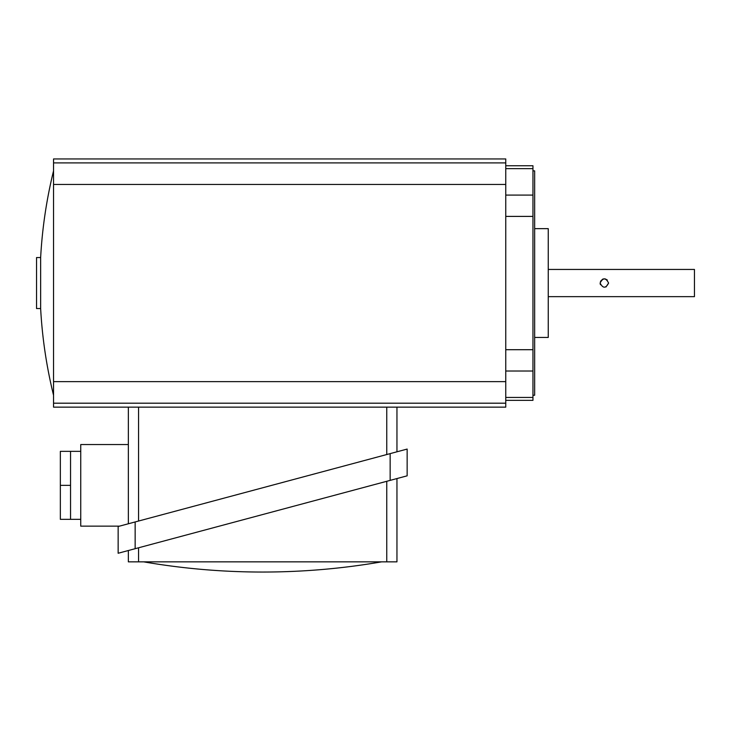 <?xml version="1.0" encoding="UTF-8"?>
<svg xmlns="http://www.w3.org/2000/svg" width="731" height="731" viewBox="0 0 731 731"><rect width="100%" height="100%" fill="white"/><g stroke="black" fill="none" stroke-linecap="round" stroke-linejoin="round"><path stroke-width="1.1" d="M119.482 526.146L80.748 526.146L80.748 444.549L128.354 444.549M135.153 548.707L135.153 521.952L118.148 526.512L118.148 553.257L396.951 478.558L396.951 561.847L128.354 561.847L128.354 550.525M396.951 451.804L396.951 407.149L128.354 407.149L128.354 523.771L407.149 449.072L407.149 475.826L390.153 480.377L390.153 453.622M505.751 400.35L532.954 400.35L532.954 165.754L505.751 165.754M505.751 216.403L532.954 216.403M608.603 283.052C605.771 277.57 602.938 277.57 600.096 283.052C602.938 288.535 605.771 288.535 608.603 283.052L605.981 286.972M600.443 281.371L602.709 279.132M602.737 279.123L604.345 278.803M605.186 278.886L607.351 280.046M600.416 284.67L600.096 283.052M548.25 269.447L694.45 269.447L694.45 296.649L548.25 296.649M534.653 228.648L548.25 228.648L548.25 337.448L534.653 337.448M532.954 170.853L534.653 170.853L534.653 395.252L532.954 395.252M53.546 395.252A469.622 469.622 0 0 1 40.644 308.546L40.644 257.55A469.622 469.622 0 0 1 53.546 170.853M505.751 162.912L53.546 162.912L53.546 158.947L505.751 158.947L505.751 407.149L396.951 407.149M53.546 162.912L53.546 184.45L505.751 184.45M53.546 184.45L53.546 381.646L505.751 381.646M53.546 381.646L53.546 403.192L505.751 403.192M53.546 403.192L53.546 407.149L128.354 407.149M36.55 257.55L40.644 257.55L36.55 257.55L36.55 308.546L40.644 308.546M505.751 168.642L532.954 168.642M505.751 195.095L532.954 195.095M505.751 349.701L532.954 349.701M505.751 371.01L532.954 371.01M505.751 397.454L532.954 397.454M60.353 485.347L70.551 485.347L70.551 519.348L60.353 519.348L60.353 451.347L80.748 451.347M70.551 485.347L70.551 451.347M386.754 561.847L386.754 481.29M138.552 547.793L138.552 561.847M138.552 407.149L138.552 521.039M386.754 454.536L386.754 407.149M143.651 561.847A699.265 699.265 0 0 0 381.646 561.847M70.551 519.348L80.748 519.348"/></g></svg>
